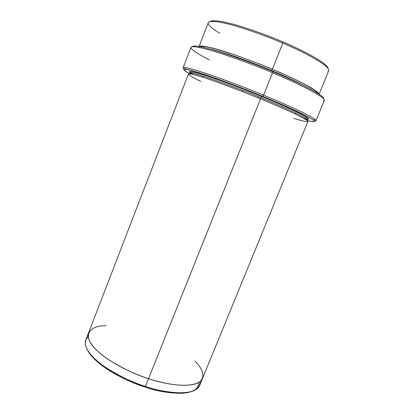 <?xml version="1.0" encoding="UTF-8"?>
<svg xmlns="http://www.w3.org/2000/svg" width="414" height="414" viewBox="0 0 414 414"><rect width="100%" height="100%" fill="white"/><g stroke="black" fill="none" stroke-linecap="round" stroke-linejoin="round"><path stroke-width="0.62" d="M315.986 120.743L314.314 121.028C316.275 121.183 316.524 120.66 315.064 119.46C308.911 114.585 281.002 102.325 263.568 95.199C283.093 103.122 316.638 118.093 315.986 120.743L324.333 100.457C325.507 96.529 292.124 80.797 272.547 72.776L272.769 71.56C259.992 66.1 244.358 60.19 225.863 53.836C208.175 47.915 193.25 44.438 192.536 46.694C193.25 44.438 208.175 47.915 225.863 53.836C244.358 60.19 259.992 66.1 272.769 71.56C291.958 79.431 324.721 94.904 323.67 98.879C324.721 94.904 291.958 79.431 272.769 71.56L272.547 72.776C293.956 81.449 331.661 99.645 323.122 101.094M262.807 96.431C279.916 103.417 307.333 115.423 313.47 120.179C315.768 122.099 313.667 122.218 307.162 120.536C317.46 122.999 316.374 121.048 303.897 114.683C290.623 108.245 276.925 102.16 262.807 96.431C248.317 90.459 224.952 81.289 204.78 74.541C183.852 67.824 178.807 67.57 189.648 73.775C183.852 70.613 182.408 69.081 185.312 69.179C189.866 69.542 205.127 74.422 220.983 80.197C237.434 86.262 251.376 91.675 262.807 96.431L263.568 95.199L262.807 96.431M304.362 118.709L307.017 119.46L304.362 118.709M200.19 381.413C199.978 389.005 193.509 392.819 180.794 392.855C168.032 392.368 156.244 390.226 145.443 386.433L144.957 387.023C155.54 390.738 167.096 392.829 179.619 393.3C184.297 393.284 188.339 392.658 191.739 391.432M319.085 94.159L328.721 70.665C330.372 65.531 300.367 50.41 282.819 43.134L283.021 41.974C272.014 37.131 258.393 32.075 242.174 26.812C226.593 21.937 212.444 19.256 210.146 21.569C212.444 19.256 226.593 21.937 242.174 26.812C258.393 32.075 272.014 37.131 283.021 41.974C299.591 48.888 327.391 62.768 328.142 68.522C327.391 62.768 299.591 48.888 283.021 41.974L282.819 43.134C301.563 50.813 334.465 67.787 327.929 71.441M199.237 46.44C201.214 44.867 215.259 48.303 230.96 53.577C247.324 59.223 261.13 64.444 272.365 69.257L282.819 43.134L272.365 69.257C289.241 76.207 317.761 89.621 318.977 94.087C317.761 89.621 289.241 76.207 272.365 69.257L271.594 70.535C284.842 75.953 297.433 81.941 309.377 88.503C297.433 81.941 284.842 75.953 271.594 70.535L272.365 69.257C260.132 64.004 245.166 58.395 227.467 52.433C210.617 46.922 197.623 44.355 199.005 47.382M210.053 48.976C228.166 53.271 256.815 64.268 271.594 70.535C256.815 64.268 228.166 53.271 210.053 48.976M271.429 71.001L271.594 70.535L271.429 71.001M307.354 119.517C316.332 120.21 280.997 104.193 261.519 96.374L260.768 97.59C277.861 104.514 307.68 117.711 307.209 119.962L306.717 120.195L307.209 119.962C307.68 117.711 277.861 104.514 260.768 97.59L261.519 96.374C248.943 91.199 229.428 83.519 211.461 77.371C193.322 71.151 184.587 69.692 192.08 74.173M305.118 119.154L307.038 119.486M190.207 73.832L190.01 73.325C190.295 72.036 203.398 75.891 219.063 81.511C235.457 87.478 249.357 92.84 260.768 97.59C249.357 92.84 235.457 87.478 219.063 81.511C203.398 75.891 190.295 72.036 190.01 73.325L190.207 73.832M200.976 81.444C185.881 74.323 183.355 70.97 202.342 77.076C221.05 83.095 246.149 92.902 260.535 98.827L260.768 97.59L260.509 98.817M269.188 69.531L269.002 69.997L269.188 69.531M258.367 96.602L257.906 97.751L258.367 96.602M209.37 59.849C200.091 55.212 194.109 51.486 191.413 48.681C188.039 44.717 201.447 47.098 220.724 53.38C241.051 60.221 258.331 66.69 272.547 72.776L263.568 95.199L272.547 72.776C259.521 67.213 243.587 61.184 224.745 54.7C206.736 48.655 191.61 45.1 190.973 47.387L183.097 67.86C183.449 66.318 198.244 70.571 216.056 76.921C234.712 83.675 250.548 89.771 263.568 95.199C251.914 90.35 237.708 84.839 220.941 78.67C204.785 72.802 189.255 67.875 184.644 67.56C182.755 67.446 182.579 67.999 184.116 69.216M194.797 361.049C206.493 372.108 205.36 382.603 192.101 384.663C178.998 386.811 161.041 382.779 148.543 378.681C137.013 375.25 123.915 369.071 109.255 360.133C95.432 351.186 85.714 339.692 88.539 332.892C85.714 339.692 95.432 351.186 109.249 360.133C123.915 369.071 137.013 375.25 148.543 378.681C165.393 384.689 197.349 389.941 202.591 378.277L307.871 121.514C308.326 119.289 277.965 105.886 260.535 98.827L145.443 386.433C162.272 392.415 194.269 397.456 199.662 385.424L202.544 378.396M190.212 72.9C185.938 69.671 197.152 72.352 214.499 78.417C232.854 84.968 248.529 90.951 261.519 96.374M88.492 333.011L85.76 340.096C82.852 347.113 92.477 358.798 106.238 367.834C120.847 376.844 133.913 383.043 145.443 386.433L148.543 378.681C134.405 374.168 110.952 363.844 96.322 349.923C81.46 335.78 89.057 325.394 106.036 325.725C89.057 325.394 81.46 335.785 96.322 349.923C110.952 363.844 134.405 374.168 148.543 378.681L260.535 98.827C248.897 93.988 234.722 88.524 218.018 82.422C202.063 76.678 188.743 72.719 188.463 73.997L88.539 332.892M198.761 382.391C199.403 398.196 162.925 393.74 144.957 387.023C128.852 382.324 95.882 366.53 87.385 349.902C88.932 353.033 91.442 356.263 94.904 359.585C109.213 373.102 131.559 382.784 144.957 387.023L145.443 386.433C131.761 382.106 108.939 372.212 94.361 358.457C84.973 349.121 82.898 341.907 88.13 336.82M219.72 33.213C213.308 29.404 209.5 26.273 208.294 23.831C206.565 19.712 219.653 21.217 236.943 26.382C255.096 32.064 270.389 37.648 282.819 43.134C271.165 38.005 256.778 32.69 239.654 27.195C223.255 22.133 209.179 19.758 208.252 22.723L199.108 46.415M192.94 74.37L190.492 73.087L192.94 74.37M253.394 63.228L253.213 63.699M242.651 90.34L242.19 91.489M260.535 98.827C273.302 104.059 290.851 111.594 301.423 117.1C311.68 122.71 309.092 123.118 293.661 118.332M313.47 120.179L315.064 119.46M179.619 393.3L180.794 392.855M200.847 46.735C202.782 44.101 239.049 55.114 272.314 69.283C285.437 74.846 296.16 79.814 304.487 84.192L313.988 89.776C317.59 92.451 316.57 91.825 317.605 93.202M189.871 73.79L190.01 73.325C190.776 71.601 191.413 71.182 206.172 75.705C219.839 80.088 241.481 88.187 261.451 96.4C282.974 105.203 301.464 113.917 305.408 116.795C307.193 117.98 307.793 119.035 307.209 119.962L306.991 120.402M202.637 77.17L203.057 76.093M295.394 114.083L295.829 113.012M94.904 359.585L94.361 358.457M185.312 69.179L184.644 67.56"/></g></svg>
